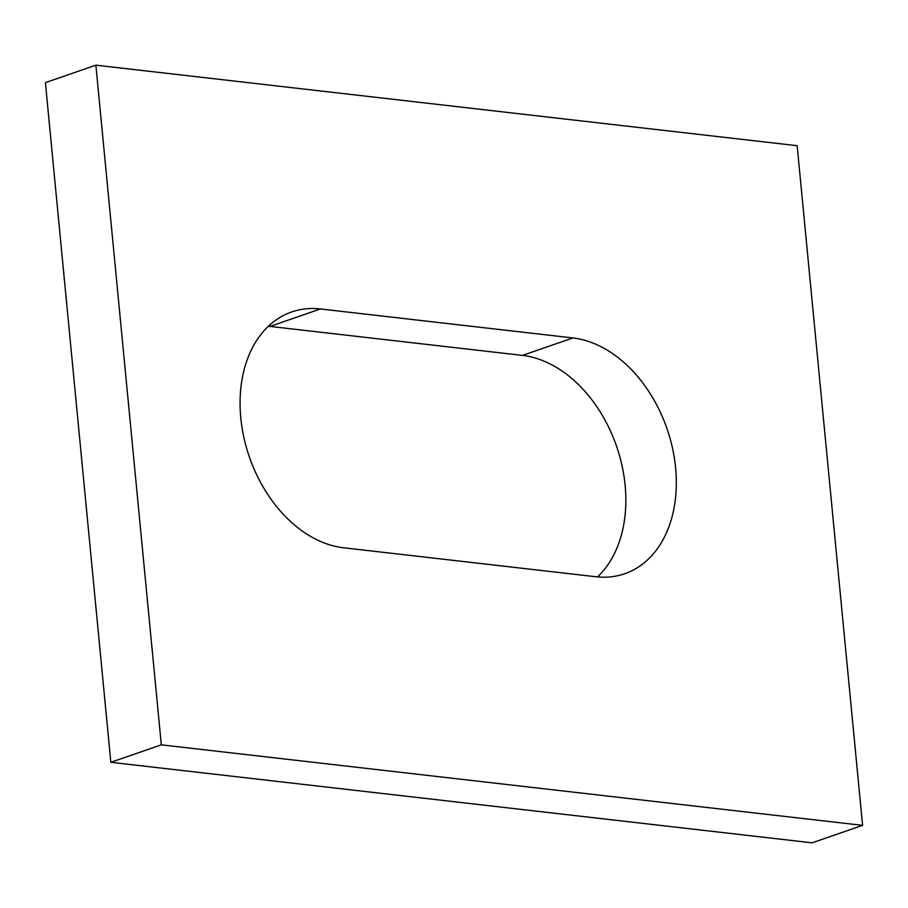 <?xml version="1.0" encoding="UTF-8"?>
<svg xmlns="http://www.w3.org/2000/svg" width="908" height="908" viewBox="0 0 908 908"><rect width="100%" height="100%" fill="white"/><g stroke="black" fill="none" stroke-linecap="round" stroke-linejoin="round"><path stroke-width="1.36" d="M95.873 65.172L45.4 82.639L110.844 762.3L812.127 842.828L862.6 825.361L797.156 145.7L95.873 65.172L161.318 744.844L862.6 825.361M268.393 326.256A123.17 87.395 -109.1 0 1 269.994 326.415L522.452 355.403A123.17 87.395 -109.1 0 1 616.907 447.258A123.17 87.395 -109.1 0 1 597.532 576.921M110.844 762.3L161.318 744.844M572.937 337.946L320.467 308.958A123.17 87.395 70.9 0 0 291.706 311.955A123.17 87.395 70.9 0 0 243.9 437.531A123.17 87.395 70.9 0 0 343.462 547.762L595.932 576.75A123.17 87.395 70.9 0 0 624.693 573.754A123.17 87.395 70.9 0 0 672.499 448.177A123.17 87.395 70.9 0 0 572.937 337.946L522.452 355.403M320.467 308.958L269.994 326.415"/></g></svg>
